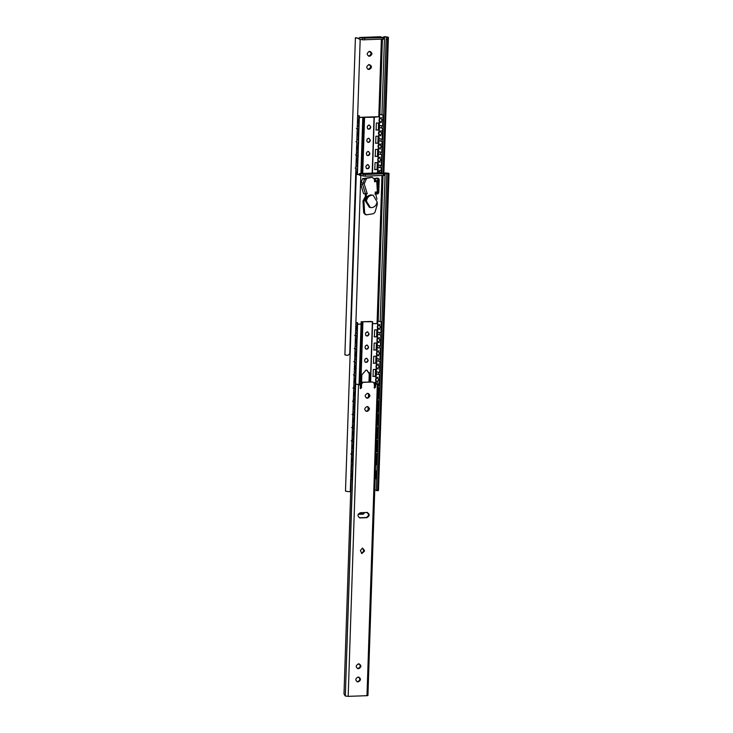 <?xml version="1.0" encoding="UTF-8"?>
<svg xmlns="http://www.w3.org/2000/svg" width="733" height="733" viewBox="0 0 733 733"><rect width="100%" height="100%" fill="white"/><g stroke="black" fill="none" stroke-linecap="round" stroke-linejoin="round"><path stroke-width="1.1" d="M367.554 128.751L368.653 129.155C371.026 127.679 371.072 126.296 368.791 124.995M367.746 125.719L369.45 125.096L370.788 127.066C370.321 129.008 369.331 129.585 367.819 128.816L367.178 127.194L367.746 125.719M368.516 129.173L367.819 128.816M367.948 142.339L368.213 142.349C370.586 140.883 370.632 139.499 368.351 138.189M367.306 138.922L369.011 138.29L370.348 140.269C369.89 142.202 368.901 142.788 367.38 142.01L366.738 140.397L367.306 138.922M368.076 142.367L367.38 142.01M366.683 155.149L367.774 155.543C370.147 154.077 370.192 152.693 367.911 151.392M366.866 152.116L368.58 151.493L369.908 153.463C369.45 155.405 368.461 155.982 366.949 155.213L366.298 153.591L366.866 152.116M367.636 155.57L366.949 155.213M366.243 168.343L367.334 168.746C369.707 167.28 369.753 165.887 367.471 164.586M366.427 165.319L368.14 164.687L369.478 166.666C369.011 168.599 368.021 169.176 366.509 168.407L365.868 166.785L366.427 165.319M367.196 168.764L366.509 168.407M357.686 174.216L356.458 173.941L355.789 171.495M380.345 172.86L378.567 170.679M356.073 162.964L356.898 160.829L356.229 158.301M379.218 161.984L380.784 159.977L379.529 157.393L378.219 158.126L377.687 159.913L378.274 161.306L379.612 162.112M356.513 149.761L357.337 147.635L356.669 145.097M379.657 148.79L381.224 146.783L379.969 144.199L379.437 144.282M356.944 136.567L357.777 134.441L357.099 131.903M380.088 135.587L381.655 133.589L380.409 131.005L379.877 131.088M357.383 123.373L358.217 121.238L357.539 118.709M380.528 122.393L382.095 120.386L380.839 117.802L379.538 118.535L378.998 120.322L379.593 121.715L380.922 122.521M358.877 130.611L359.106 123.657M379.337 127.634L383.02 128.257L379.337 127.634L379.254 129.97L376.111 130.007L376.35 123.043L379.483 123.007L379.41 125.343L382.644 125.984L383.002 115.081L379.474 114.375L379.392 116.712L374.233 117.17M375.855 129.952L379.382 129.888M358.666 136.851L358.538 143.805M358.226 150.045L358.098 157.009M378.897 140.828L382.58 141.46L378.897 140.828L378.814 143.164L375.681 143.21L375.91 136.246L379.053 136.201L378.97 138.546L382.205 139.188L382.562 128.275M375.415 143.146L378.952 143.091M357.796 163.248L357.557 170.212M378.017 167.225L381.701 167.848L378.017 167.225L377.944 169.561L374.801 169.598L375.03 162.644L378.173 162.598L378.1 164.934L381.783 165.566L382.14 154.654L378.457 154.022L378.384 156.367L375.241 156.404L375.47 149.44L378.613 149.404L378.53 151.74L382.214 152.363L382.58 141.46M374.975 156.34L378.512 156.285M374.536 169.543L378.072 169.479M374.471 179.695L374.508 178.449M355.89 168.37L355.12 168.031M355.56 154.828L358.052 155.497L357.686 166.409L355.972 166.089M357.521 166.418L357.447 168.654M379.474 114.375L383.451 115.063L382.644 125.984M358.758 129.063L358.831 126.827M356.843 139.691L358.565 140.021L358.923 129.109L357.209 128.779M356 141.634L356.769 141.982M358.318 142.257L358.391 140.021M383.02 128.257L382.205 139.188M356.403 152.885L358.125 153.215L358.492 142.303M357.878 155.46L357.951 153.224M358.052 155.497L356.33 155.176M382.14 154.654L378.457 154.022M359.317 117.344L379.685 116.675M359.317 117.417L374.041 117.253L372.19 173.116M357.649 115.448L359.362 115.906L357.64 115.585M358.116 140.03L358.474 129.118M381.325 165.585L381.691 154.672M381.765 152.382L382.131 141.469M357.677 153.234L358.034 142.321M357.283 126.497L359.005 126.818L359.362 115.906M358.547 126.836L358.913 115.924M357.429 174.161L357.612 168.7M356.98 174.06L357.163 168.718M357.237 166.428L357.603 155.515M381.526 173.135L381.701 167.848M381.078 173.025L381.252 167.866M356.44 128.44L358.923 129.109M379.19 122.942L379.245 121.192M379.327 118.838L379.392 116.712M378.75 136.146L378.805 134.386M378.888 132.041L378.961 129.906M378.31 149.34L378.375 147.59M378.448 145.235L378.521 143.109M377.871 162.543L377.935 160.784M378.008 158.429L378.081 156.303M377.577 171.632L377.642 169.497M360.929 173.51L362.789 117.298M365.813 335.577L366.912 335.971C369.285 334.505 369.331 333.121 367.05 331.82M366.005 332.544L367.709 331.912L369.047 333.891C368.589 335.824 367.599 336.41 366.079 335.632L365.437 334.019L366.005 332.544M366.775 335.998L366.079 335.632M365.382 348.771L366.473 349.174C368.846 347.699 368.891 346.315 366.61 345.014M365.565 345.738L367.279 345.115L368.607 347.085C368.149 349.027 367.16 349.604 365.648 348.835L364.997 347.213L365.565 345.738M366.335 349.192L365.648 348.835M364.942 361.965L366.033 362.368C368.406 360.902 368.452 359.518 366.17 358.208M365.126 358.941L366.839 358.309L368.177 360.288C367.709 362.221 366.72 362.808 365.208 362.029L364.567 360.416L365.126 358.941M365.895 362.386L365.208 362.029M361.58 382.553L361.827 374.884L366.042 370.064L366.949 370.156L369.954 374.6L369.707 381.957M369.441 381.966L369.689 374.536L366.812 370.128M368.8 409.234L368.836 408.308M369.24 396.04L369.267 395.114M369.029 394.345L368.946 396.819M368.589 407.539L368.507 410.013M350.75 477.751L351.583 475.625L350.905 473.087M375.214 475.974L375.296 473.491M351.272 462.166L352.097 460.04L351.419 457.502M375.736 460.388L375.818 457.905M351.703 448.972L352.536 446.837L351.858 444.308M376.166 447.185L376.249 444.702M352.142 435.769L352.976 433.643L352.298 431.105M376.606 433.991L376.689 431.508M352.582 422.575L353.407 420.449L352.738 417.911M377.046 420.797L377.129 418.305M353.022 409.381L353.847 407.246L353.178 404.717M377.486 407.594L377.568 405.111M353.462 396.177L354.286 394.052L353.608 391.514M377.916 394.4L377.999 391.917M353.892 382.983L354.726 380.848L354.048 378.32M377.037 382.003L378.604 379.996L377.348 377.413L376.047 378.146L375.507 379.932L376.102 381.325L377.431 382.131M354.332 369.78L355.157 367.654L354.488 365.116M377.477 368.809L379.043 366.802L377.788 364.219L376.487 364.942L375.947 366.738L376.542 368.131L377.871 368.928M354.772 356.586L355.597 354.46L354.928 351.922M377.916 355.606L379.483 353.608L378.228 351.025L377.697 351.107M355.212 343.392L356.036 341.257L355.368 338.728M378.356 342.412L379.923 340.405L378.668 337.821L377.358 338.554L376.826 340.341L377.413 341.734L378.75 342.54M355.642 330.189L356.476 328.063L355.798 325.525M378.787 329.218L380.354 327.211L379.108 324.627L377.797 325.351L377.266 327.147L377.852 328.531L379.181 329.337M377.156 347.653L380.839 348.276L377.156 347.653L377.083 349.989L373.94 350.026L374.169 343.062L377.312 343.026L377.229 345.362L380.913 345.994L381.279 335.082L377.596 334.45L377.522 336.786L374.38 336.832L374.609 329.868L377.752 329.832L377.669 332.168L381.352 332.791L381.719 321.879L377.733 321.191L377.66 323.537L372.575 323.711M374.114 336.768L377.651 336.713M357.237 337.437L357.365 330.473M356.696 350.631L356.934 343.667M373.674 349.971L377.211 349.907M356.265 363.834L356.495 356.87M376.716 360.847L380.4 361.479L376.716 360.847L376.643 363.183L373.5 363.229L373.729 356.265L376.872 356.22L376.799 358.556L380.024 359.207L380.39 348.294M373.234 363.165L376.771 363.101M355.826 377.028L356.055 370.064M376.286 374.041L379.969 374.673L376.286 374.041L376.203 376.386L373.06 376.423L373.299 369.459L376.432 369.423L376.359 371.759L379.593 372.401L379.951 361.488M372.795 376.359L376.331 376.304M355.688 384.028L355.615 383.267M374.032 382.617L376.002 382.617L375.974 383.405M357.017 335.879L357.09 333.643M381.279 335.082L377.596 334.45M356.577 349.082L356.65 346.846M380.839 348.276L380.024 359.207M356.146 362.276L356.22 360.04M380.4 361.479L379.593 372.401M355.707 375.47L355.78 373.244M378.146 387.702L379.529 387.867L378.146 387.592M379.969 374.673L379.602 385.585L378.219 385.411M377.706 400.896L379.089 401.07L377.706 400.795M379.529 387.867L379.163 398.779L377.779 398.615M377.266 414.099L378.649 414.264L377.275 413.989M379.089 401.07L378.723 411.983L377.339 411.809M376.826 427.293L378.21 427.467L376.835 427.183M378.649 414.264L378.292 425.177L376.909 425.003M376.396 440.487L377.779 440.661L376.396 440.386M378.21 427.467L377.852 438.371L376.469 438.206M375.956 453.69L377.339 453.855L375.956 453.58M377.779 440.661L377.413 451.574L376.029 451.4M375.388 470.733L376.771 471.007L375.388 470.833M375.589 464.603L376.973 464.768L377.339 453.855M350.96 471.392L352.674 471.85L350.96 471.53M351.162 465.29L352.885 465.62L353.242 454.707L351.528 454.378M372.566 321.659L371.045 321.714M372.575 323.638L377.953 323.491M357.576 324.169L361.506 324.105M357.576 324.243L361.057 324.114L361.131 321.778L371.054 321.43M355.908 322.263L357.622 322.731L355.908 322.401M376.771 471.007L376.515 478.796L375.122 478.631M352.674 471.85L352.417 479.648L350.704 479.318M376.056 478.814L376.313 471.017M351.968 479.657L352.225 471.869M359.051 384.477L361.057 324.114M370.385 381.939L372.382 321.732L361.131 321.778M378.026 321.155L381.719 321.879M352.436 465.629L352.793 454.717M351.602 452.096L353.324 452.417L353.682 441.504L351.968 441.184M352.875 452.435L353.233 441.523M376.524 464.786L376.89 453.874M352.042 438.893L353.764 439.223L354.121 428.31L352.399 427.98M353.306 439.241L353.673 428.329M376.964 451.583L377.321 440.68M352.481 425.699L354.195 426.02L354.561 415.116L352.839 414.786M353.746 426.038L354.112 415.125M377.403 438.389L377.761 427.476M352.912 412.496L354.635 412.826L355.001 401.913L353.279 401.592M354.186 412.844L354.543 401.931M377.834 425.195L378.201 414.282M353.352 399.302L355.074 399.632L355.432 388.719L353.718 388.389M354.625 399.641L354.983 388.737M378.274 411.992L378.64 401.079M353.792 386.108L355.514 386.428L355.871 375.516L354.158 375.195M355.056 386.447L355.423 375.534M378.714 398.798L379.071 387.885M354.231 372.905L355.945 373.234L356.311 362.322L354.589 361.992M355.496 373.253L355.862 362.34M379.153 385.604L379.511 374.691M354.671 359.711L356.385 360.04L356.751 349.128L355.029 348.798M355.936 360.05L356.302 349.137M355.542 333.313L357.264 333.643L357.622 322.731M356.815 333.652L357.173 322.749M377.009 342.962L377.074 341.212M377.147 338.857L377.22 336.731M376.579 356.165L376.634 354.406M376.707 352.06L376.78 349.925M376.139 369.359L376.194 367.609M376.276 365.254L376.341 363.128M375.699 382.562L375.754 380.803M375.837 378.448L375.91 376.322M377.449 329.768L377.504 328.017M377.587 325.663L377.66 323.537M380.464 346.003L380.83 335.1M380.903 332.809L381.261 321.897M355.102 346.517L356.824 346.837L357.191 335.925L355.468 335.604M356.375 346.856L356.733 335.943M350.759 454.039L353.242 454.707M351.199 440.835L353.682 441.504M351.638 427.641L354.121 428.31M352.069 414.438L354.561 415.116M352.509 401.244L355.001 401.913M352.949 388.05L355.432 388.719M353.388 374.847L355.871 375.516M353.819 361.653L356.311 362.322M354.259 348.45L356.751 349.128M354.699 335.256L357.191 335.925M375.571 193.576L376.286 193.549L377.238 191.808M377.889 191.679L376.918 193.695L375.617 193.741L376.973 193.704L377.944 191.661M377.587 181.335L377.669 178.971L376.799 177.963M377.431 178.11L378.301 179.118L377.999 188.244M375.8 178.403L375.727 180.694L375.8 178.403M355.258 384.11L356.165 383.982L355.514 384.119L345.325 696.029L343.997 694.014L351.116 479.428M375.663 383.396L374.251 383.35M372.905 382.003L362.395 382.214L360.984 383.826L361.626 383.973L363.027 382.36L372.95 382.012L374.261 383.524L374.627 388.16M359.106 384.513L356.898 384.358M355.514 384.119L359.353 384.568L360.215 385.576L360.645 388.655M356.907 384.339L356.165 383.982L356.907 384.367M360.343 388.49L360.984 383.826M360.141 387.913L361.497 387.867L361.626 383.973M374.334 387.995L374.92 384.889L375.562 385.036L375.479 387.372L374.123 387.418M376.698 383.79L374.92 384.889M375.855 383.817L376.496 383.964L375.562 385.036M376.496 383.964L377.33 383.936C378.659 383.835 378.549 383.698 377.019 383.524C378.549 383.698 378.659 383.835 377.33 383.936L366.986 695.69L348.175 696.35L345.325 696.029L355.67 384.275M374.426 383.341L376.588 383.79M375.928 383.405L377.019 383.524M358.565 677.145L357.841 677.173C355.175 678.822 355.12 680.38 357.695 681.846L358.41 681.818C361.085 680.169 361.131 678.611 358.565 677.145L359.014 677.191M357.933 676.999C360.499 678.465 360.444 680.022 357.777 681.672L356.934 681.699M359.005 663.951L358.281 663.97C355.615 665.628 355.56 667.186 358.125 668.652L358.849 668.624C361.516 666.975 361.571 665.417 359.005 663.951L359.454 663.988M358.373 663.805C360.938 665.271 360.883 666.828 358.217 668.478L357.365 668.505M362.615 548.092L363.779 551.042L361.543 553.452M364.411 551.189L364.438 550.364L362.487 548.092L360.379 550.501L361.855 553.562L364.411 551.189L363.779 551.042M367.05 512.486L360.279 512.724C357.319 514.557 357.255 516.289 360.114 517.919L366.876 517.681C369.844 515.849 369.899 514.117 367.05 512.486L367.545 512.532M366.418 512.34C369.267 513.97 369.203 515.702 366.243 517.535L359.298 517.773M367.545 406.65L366.821 406.678C364.145 408.327 364.099 409.884 366.665 411.35L367.389 411.323C370.055 409.674 370.11 408.116 367.545 406.65L367.993 406.687M366.903 406.503C369.469 407.969 369.423 409.527 366.747 411.176L365.904 411.204M367.975 393.447L367.26 393.474C364.585 395.124 364.539 396.681 367.105 398.156L367.819 398.129C370.495 396.48 370.541 394.913 367.975 393.447L368.433 393.493M367.343 393.3C369.908 394.775 369.853 396.333 367.187 397.982L366.344 398.01M366.674 695.278C368.213 695.452 368.314 695.58 366.986 695.69M354.213 386.218L354.14 388.371M353.773 399.412L353.7 401.565M353.333 412.615L353.26 414.759M352.894 425.809L352.82 427.962M352.454 439.012L352.39 441.156M352.023 452.206L351.95 454.359M351.583 465.4L351.382 471.502M377.156 201.942L373.207 195.271L372.007 195.161C368.91 195.583 367.041 197.598 366.408 201.199L370.394 207.512L371.594 207.631C374.536 207.274 376.386 205.377 377.156 201.942L377.293 204.278L375.049 212.176L373.454 213.715L366.555 214.806L363.678 212.808L365.602 214.586M373.207 195.271L370.953 194.914C367.847 195.335 365.978 197.351 365.355 200.961L369.331 207.274L370.394 207.512M358.171 514.337L362.982 514.172L364.209 512.587M358.345 513.989L363.495 513.806L364.2 513.1M377.962 191.368L377.367 191.789L376.753 181.491L377.348 181.069L374.508 180.419M366.372 178.852L364.475 179.154L362.698 184.679L365.575 194.053L367.26 193.787L364.209 183.873L366.372 178.852L365.309 178.614L372.153 177.276L374.444 179.255L374.59 181.83L377.348 181.069M374.545 181.051L375.626 181.298L374.572 181.463M365.007 214.567L366.555 214.806M366.198 193.549L366.381 196.636L363.925 201.181L362.972 200.961L363.678 212.808M363.925 201.181L364.631 213.028M366.381 196.636L365.428 196.417L362.972 200.961M365.245 193.329L365.428 196.417M365.575 194.053L363.568 193.594L360.691 184.221L362.469 178.687L364.475 179.154M371.567 177.258L362.469 178.687M376.991 199.193L375.204 192.128L377.367 191.789M374.783 194.007L377.816 193.897L378.759 192.834L379.199 179.319L378.338 178.311L373.39 178.486M378.036 188.821L378.356 179.127L377.486 178.119M345.811 490.881C345.106 491.275 346.599 491.541 350.292 491.687L360.801 174.738L356.779 174.179M383.258 173.721L385.32 172.915L387.07 173.29L384.147 174.06M360.269 175.416L365.281 176.213L383.881 175.343M383.936 173.684L380.235 172.832L359.482 173.565L365.336 174.546L383.936 173.684L383.377 173.913L383.322 175.581M359.482 173.565L359.427 175.224M360.801 174.738C357.173 174.601 355.661 174.335 356.284 173.941L345.49 491.046M376.286 490.56L377.605 490.725L388.124 173.776L386.804 173.611L376.286 490.56C377.266 490.368 376.707 490.194 374.609 490.047M385.421 172.915C388.856 173.162 389.754 173.455 388.124 173.776L389.003 173.51L378.485 490.459L377.605 490.725M368.699 64.513C371.264 65.979 371.21 67.537 368.543 69.186L367.81 69.214L368.672 69.406C366.106 67.94 366.152 66.382 368.827 64.733L369.551 64.706C372.117 66.172 372.062 67.729 369.395 69.388L368.223 69.369M369.982 51.512C372.547 52.978 372.501 54.535 369.826 56.184L369.111 56.212C366.546 54.746 366.592 53.188 369.267 51.539L370.431 51.557M369.139 51.319C371.704 52.785 371.649 54.343 368.983 55.992L368.653 56.166M345.206 354.616C344.446 354.9 345.371 355.148 347.983 355.358L349.742 353.764L360.15 40.141L359.518 38.785L358.199 38.171L359.518 38.785M381.691 173.171L386.144 39.014L386.722 37.172L384.715 36.65L382.653 37.456M386.722 37.2L388.27 37.365L387.464 39.179L386.144 39.014M380.253 36.778L359.61 37.484L380.363 36.751M359.674 39.161L362.533 39.811L362.588 38.153L359.729 37.493L358.822 38.959M356.174 37.924L358.199 38.171M383.506 36.962L386.383 37.035M384.568 37.2L383.542 37.795M362.533 39.811L383.286 39.087M362.588 38.153L382.782 37.649L380.482 36.769M382.727 39.316L382.782 37.649L383.341 37.42M384.825 36.65L388.398 37.246L383.881 173.345M383.011 173.474L387.464 39.179M358.492 38.409L355.404 37.841L344.886 354.79M377.907 382.177C375.195 380.619 375.25 378.97 378.072 377.229M378.347 368.974C375.635 367.425 375.69 365.776 378.512 364.026M378.787 355.78C376.066 354.231 376.121 352.582 378.952 350.832M379.227 342.586C376.505 341.028 376.56 339.379 379.392 337.629M379.657 329.383C376.945 327.834 377 326.185 379.822 324.435M362.001 173.474L363.852 117.537M362.716 173.446L364.567 117.582M372.373 173.107L374.224 117.234M377.587 172.924L379.053 170.587M380.088 162.158C377.367 160.6 377.422 158.951 380.253 157.21M380.528 148.955C377.807 147.406 377.861 145.757 380.693 144.007M380.958 135.761C378.246 134.212 378.301 132.563 381.123 130.813M381.398 122.567C378.686 121.009 378.741 119.36 381.563 117.61M368.103 410.562L368.213 407.026M368.534 397.359L368.653 393.832M369.047 381.985L369.359 372.547M360.105 385.036L362.194 322.025M360.709 388.188L362.908 322.071M370.568 381.93L372.566 321.723M376.286 193.549L376.918 193.695M377.669 178.971L378.301 179.118M377.22 192.477L377.852 192.623M362.395 382.214L363.027 382.36M360.856 387.72L361.497 387.867M374.847 387.226L375.479 387.372M358.41 681.818L357.777 681.672M358.849 668.624L358.217 668.478M364.438 550.364L363.806 550.217M366.876 517.681L366.243 517.535M367.389 411.323L366.747 411.176M367.819 398.129L367.187 397.982M358.51 384.596L348.175 696.35M362.698 184.679L360.691 184.221M362.798 183.058L360.792 182.59M376.973 193.704L377.816 193.897M377.907 192.632L378.759 192.834M378.356 179.127L379.199 179.319M384.101 173.217L385.164 173.464M365.281 176.213L365.336 174.546M363.128 176.076L363.183 174.417M376.423 374.041L376.496 371.787M376.863 360.838L376.936 358.593M377.303 347.644L377.376 345.39M377.733 334.45L377.816 332.196M378.173 321.173L383.011 175.59M378.448 374.371L378.521 372.19M378.888 361.177L378.952 358.996M379.318 347.973L379.392 345.793M379.758 334.779L379.831 332.599M380.198 321.576L385.109 173.501M375.076 383.359L375.104 382.58M375.305 376.276L375.534 369.377M375.745 363.073L375.974 356.183M376.185 349.879L376.414 342.989M376.625 336.685L376.854 329.786M377.064 323.482L381.966 175.627M368.543 69.186L369.395 69.388M368.983 55.992L369.826 56.184M364.677 39.949L364.732 38.29M380.189 167.545L380.253 165.365M380.619 154.351L380.693 152.171M381.059 141.157L381.133 138.977M381.499 127.954L381.572 125.774M381.939 114.76L384.504 37.236M378.164 167.216L378.237 164.962M378.604 154.022L378.677 151.768M379.034 140.828L379.117 138.574M379.474 127.624L379.547 125.37M379.914 114.357L382.406 39.325M377.046 169.451L377.275 162.561M377.486 156.257L377.715 149.367M377.926 143.054L378.155 136.164M378.365 129.86L378.594 122.97M378.796 116.666L381.362 39.362M355.725 379.905L355.679 381.389M356.165 366.702L356.119 368.195M378.31 355.734L376.973 354.928L376.386 353.544L377.706 351.098M356.604 353.508L356.559 354.992M357.044 340.314L356.989 341.798M357.475 327.11L357.429 328.604M374.297 117.207L372.446 173.107M377.238 172.933L377.788 171.32L380.29 170.45M357.466 173.08L357.521 174.179M357.906 159.886L357.851 161.37M380.051 148.909C376.945 146.792 377.321 145.171 381.169 144.053M358.345 146.682L358.29 148.176M380.482 135.715C377.385 133.598 377.761 131.977 381.6 130.859M358.776 133.488L358.73 134.973M369.295 372.382L368.974 381.985M368.589 393.768L368.461 397.433M368.149 406.962L368.021 410.627M372.639 321.686L370.641 381.93M374.343 383.332L375.782 383.386M378.274 383.78L367.929 695.525M363.394 514.035L363.907 513.677M378.191 191.496L377.577 181.198M384.156 173.785L384.101 175.444M357.081 37.96L355.862 37.676M383.551 37.52L383.496 39.188M359.216 120.294L359.17 121.779"/></g></svg>
